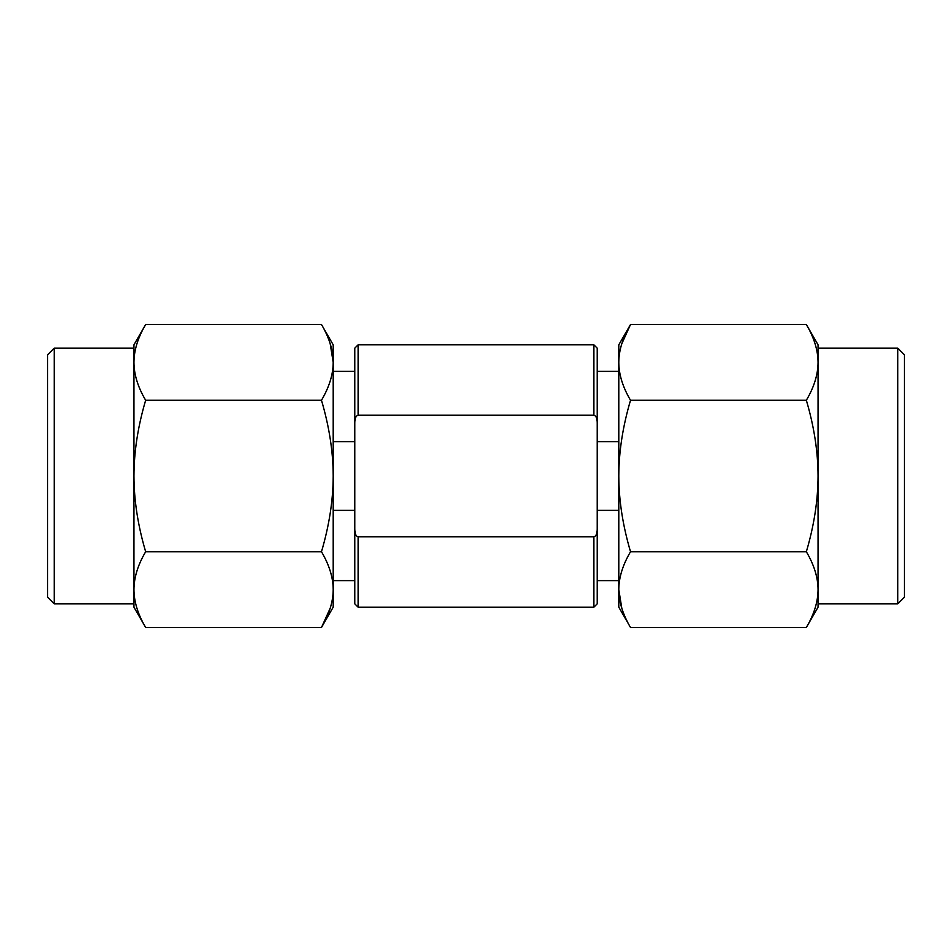 <?xml version="1.0" encoding="UTF-8"?>
<svg xmlns="http://www.w3.org/2000/svg" width="952" height="952" viewBox="0 0 952 952"><rect width="100%" height="100%" fill="white"/><g stroke="black" fill="none" stroke-linecap="round" stroke-linejoin="round"><path stroke-width="1.43" d="M593.893 536.809L358.107 536.809L358.107 607.174L593.893 607.174L593.893 536.809C596.011 536.309 597.118 533.798 597.213 529.264L597.213 603.854L597.213 510.379L618.8 510.379M593.893 415.191L593.893 344.826L358.107 344.826L358.107 415.191L593.893 415.191C596.059 415.81 597.166 418.321 597.213 422.736L597.213 348.146L597.213 371.387L618.8 371.387M358.107 536.809C356.036 536.404 354.929 533.893 354.787 529.264L354.787 422.736C354.846 418.285 355.953 415.774 358.107 415.191M358.107 607.174L354.787 603.854L354.787 529.264M354.787 422.736L354.787 348.146L358.107 344.826M597.213 603.854L593.893 607.174M597.213 529.264L597.213 422.736M354.787 371.387L333.2 371.387M354.787 441.621L333.2 441.621M133.946 589.597L133.946 476C134.018 451.629 137.921 426.377 145.656 400.268C137.921 387.202 134.018 374.588 133.946 362.403L133.946 348.146L54.24 348.146L47.6 354.787L47.6 597.213L54.24 603.854L133.946 603.854L133.946 589.597C134.018 601.783 137.921 614.409 145.656 627.475L133.946 607.174L133.946 589.597C134.018 577.412 137.921 564.798 145.656 551.732L321.478 551.732C329.249 525.409 333.152 500.157 333.2 476C333.152 451.843 329.249 426.603 321.478 400.268C329.249 387.095 333.152 374.481 333.2 362.403C333.152 350.324 329.249 337.698 321.478 324.525L333.2 344.826L333.2 362.403L330.189 343.743M145.656 400.268L321.478 400.268M145.656 551.732C137.921 525.611 134.018 500.371 133.946 476L133.946 362.403C134.018 350.205 137.921 337.591 145.656 324.525L321.478 324.525M145.656 627.475L321.478 627.475C329.249 614.302 333.152 601.688 333.2 589.597C333.152 577.531 329.249 564.905 321.478 551.732M330.189 608.257L321.478 627.475L333.2 607.174L333.2 362.403M133.946 362.403L133.946 344.826L145.656 324.525M54.24 603.854L54.24 348.146M354.787 510.379L333.2 510.379M597.213 580.613L618.8 580.613M818.054 362.403L818.054 476C817.982 500.371 814.079 525.623 806.344 551.732C814.079 564.798 817.982 577.412 818.054 589.597L818.054 603.854L897.76 603.854L904.4 597.213L904.4 354.787L897.76 348.146L818.054 348.146L818.054 362.403C817.982 350.217 814.079 337.591 806.344 324.525L818.054 344.826L818.054 362.403C817.982 374.588 814.079 387.202 806.344 400.268L630.521 400.268C622.751 426.591 618.848 451.843 618.8 476C618.848 500.157 622.751 525.397 630.521 551.732C622.751 564.905 618.848 577.519 618.8 589.597C618.848 601.676 622.751 614.302 630.521 627.475L618.8 607.174L618.8 589.597L621.811 608.257M806.344 551.732L630.521 551.732M806.344 400.268C814.079 426.389 817.982 451.629 818.054 476L818.054 589.597C817.982 601.795 814.079 614.409 806.344 627.475L630.521 627.475M806.344 324.525L630.521 324.525C622.751 337.698 618.848 350.312 618.8 362.403C618.848 374.469 622.751 387.095 630.521 400.268M621.811 343.743L630.521 324.525L618.8 344.826L618.8 589.597M818.054 589.597L818.054 607.174L806.344 627.475M897.76 348.146L897.76 603.854M618.8 441.621L597.213 441.621L597.213 371.387M593.893 344.826L597.213 348.146M354.787 580.613L333.2 580.613"/></g></svg>
